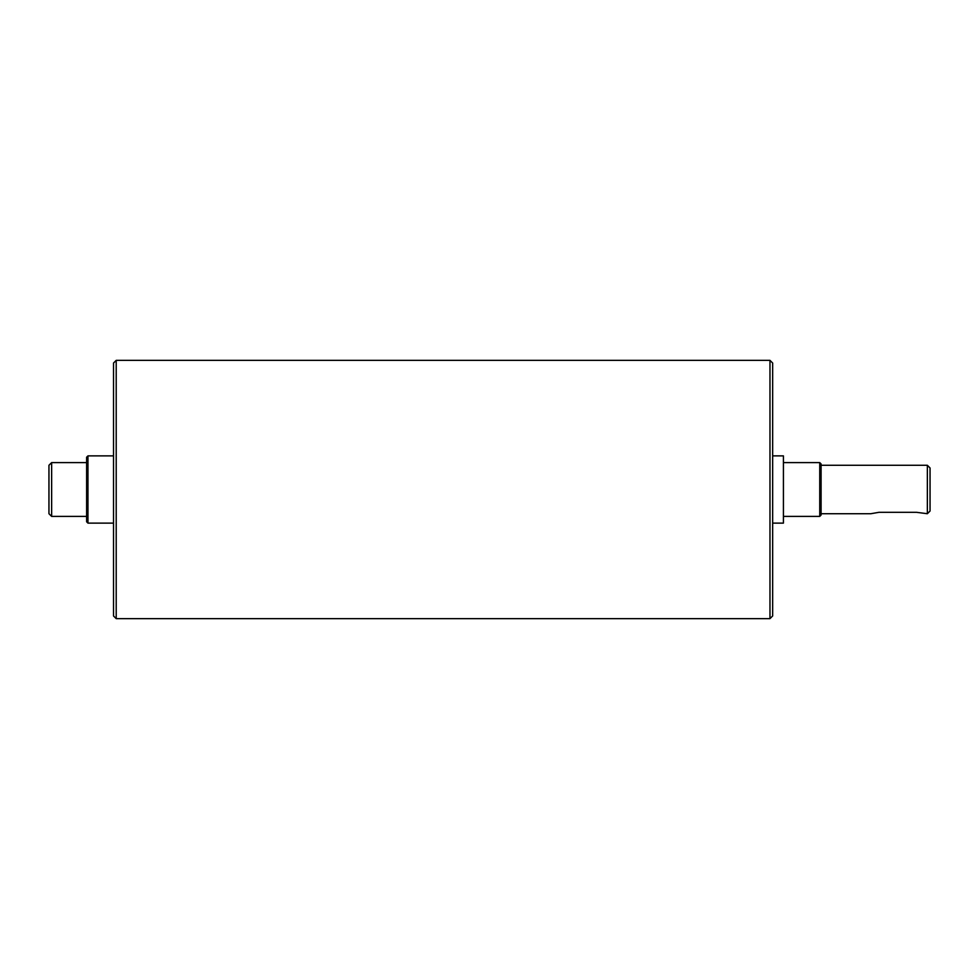<?xml version="1.0" encoding="UTF-8"?>
<svg xmlns="http://www.w3.org/2000/svg" width="979" height="979" viewBox="0 0 979 979"><rect width="100%" height="100%" fill="white"/><g stroke="black" fill="none" stroke-linecap="round" stroke-linejoin="round"><path stroke-width="1.47" d="M769.971 618.642L772.664 615.95L772.664 363.05L769.971 360.358L769.971 618.642L116.207 618.642L116.207 360.358L769.971 360.358M116.207 360.358L113.515 363.05L113.515 615.95L116.207 618.642M821.087 513.718L870.857 513.718L878.934 512.323L916.601 512.323L927.358 513.718L927.358 465.282L930.05 467.974L930.05 511.026L927.358 513.718M819.741 489.5L819.741 516.398L821.087 515.064L821.087 463.936L819.741 462.602L819.741 489.5M772.664 455.871L783.42 455.871L783.42 523.129L772.664 523.129M87.963 455.871L86.617 457.217L86.617 521.783L87.963 523.129L87.963 455.871L113.515 455.871M51.642 462.602L48.95 465.282L48.95 513.718L51.642 516.398L51.642 462.602L86.617 462.602M783.42 516.398L819.741 516.398M783.42 462.602L819.741 462.602M821.087 465.282L927.358 465.282M87.963 523.129L113.515 523.129M51.642 516.398L86.617 516.398"/></g></svg>
